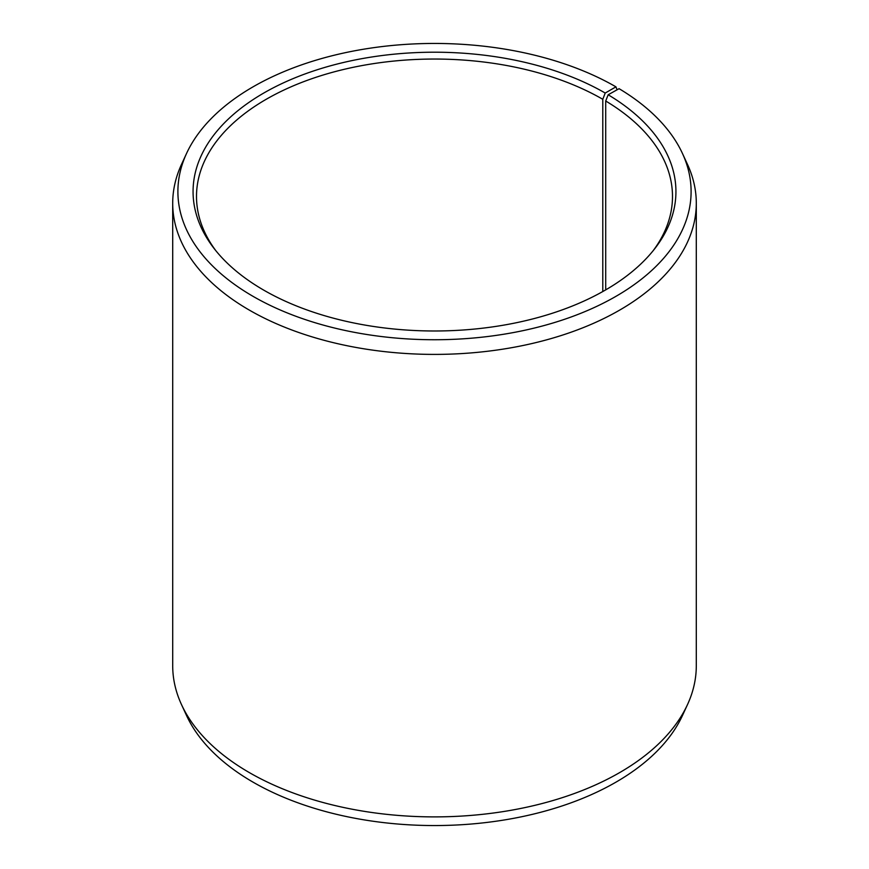 <?xml version="1.0" encoding="UTF-8"?>
<svg xmlns="http://www.w3.org/2000/svg" width="869" height="869" viewBox="0 0 869 869"><rect width="100%" height="100%" fill="white"/><g stroke="black" fill="none" stroke-linecap="round" stroke-linejoin="round"><path stroke-width="1.3" d="M653.292 250.522A237.997 137.411 -0 0 0 672.497 196.448A237.997 137.411 -0 0 0 605.704 101L605.704 289.877M617.077 89.8L615.947 86.846L605.215 93.037A241.43 139.388 -0 0 0 297.589 76.787A241.43 139.388 -0 0 0 214.1 248.501A241.43 139.388 -0 0 0 263.785 290.159A241.43 139.388 -0 0 0 654.9 248.501A241.43 139.388 -0 0 0 608.17 94.764L605.704 101M615.947 86.846A256.594 148.143 -0 0 0 367.902 48.523A256.594 148.143 -0 0 0 186.542 153.465A256.594 148.143 -0 0 0 253.053 296.351A256.594 148.143 -0 0 0 562.634 319.944A256.594 148.143 -0 0 0 682.458 153.465A256.594 148.143 -0 0 0 619.086 88.681L608.17 94.764M186.542 153.465L181.523 164.36A261.797 151.141 -0 0 0 172.703 203.259A261.797 151.141 -0 0 0 249.381 310.135A261.797 151.141 -0 0 0 534.685 342.897A261.797 151.141 -0 0 0 696.297 203.259A261.797 151.141 -0 0 0 687.477 164.36L682.458 153.465M172.703 203.259L172.703 665.741A261.797 151.141 -0 0 0 181.523 704.64A261.797 151.141 -0 0 0 249.381 772.617A261.797 151.141 -0 0 0 502.445 811.711A261.797 151.141 -0 0 0 687.477 704.64A261.797 151.141 -0 0 0 696.297 665.741L696.297 203.259M181.523 704.64L186.542 715.535A256.594 148.143 -0 0 0 253.053 782.154A256.594 148.143 -0 0 0 501.098 820.477A256.594 148.143 -0 0 0 682.458 715.535L687.477 704.64M605.215 93.037L602.793 99.294A237.997 137.411 -0 0 0 343.418 69.509A237.997 137.411 -0 0 0 196.503 196.448A237.997 137.411 -0 0 0 215.708 250.522M602.793 99.294L602.793 291.539"/></g></svg>
